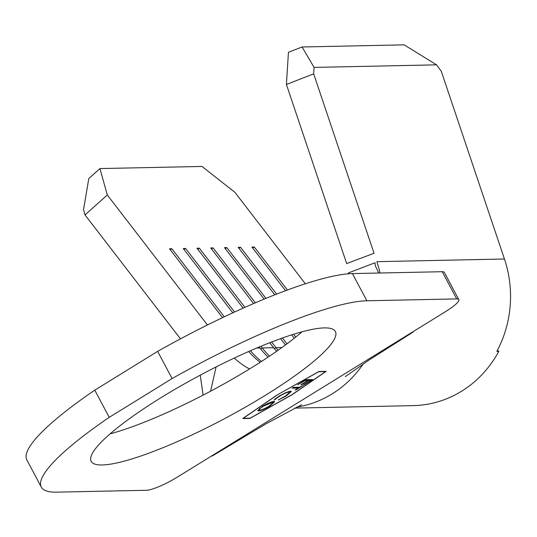 <?xml version="1.0" encoding="UTF-8"?>
<svg xmlns="http://www.w3.org/2000/svg" width="537" height="537" viewBox="0 0 537 537"><rect width="100%" height="100%" fill="white"/><g stroke="black" fill="none" stroke-linecap="round" stroke-linejoin="round"><path stroke-width="0.81" d="M302.016 331.819A138.284 24.903 -28 0 1 110.098 433.862M324.368 327.899A138.284 24.903 -28 0 1 335.383 331.517A138.284 24.903 -28 0 1 245.617 407.039A138.284 24.903 -28 0 1 102.211 464.968A138.284 24.903 -28 0 1 91.196 461.357A138.284 24.903 -28 0 1 180.962 385.828A138.284 24.903 -28 0 1 324.368 327.899M286.174 396.031L278.341 400.005L285.55 395.991L289.779 392.245L289.134 392.044C286.892 392.339 283.731 393.715 279.649 396.172L273.991 400.099L278.938 396.192L286.187 392.433L290.497 391.231L291.302 391.48L286.174 396.031L286.006 395.709M305.835 379.699L312.702 379.558L304.425 384.66L303.72 384.68L310.681 380.384L308.567 380.431L301.606 384.72L300.901 384.734L307.862 380.444L305.217 380.498L297.558 384.807L305.835 379.699M277.079 395.098L243.281 418.296L250.148 418.148L291.799 394.789L325.597 371.597L318.73 371.745L277.032 395.017M299.586 387.231L303.486 385.244L295.773 390.003L295.068 390.016L298.27 388.043L292.101 388.17L293.417 387.358L299.586 387.231M273.877 401.448L274.675 401.696L269.903 406.066C264.949 409.019 261.143 410.651 258.485 410.959L257.673 410.711L262.559 406.294C267.453 403.388 271.225 401.77 273.877 401.448M497.356 350.419L498.813 351.332L496.853 351.373A109.582 101.533 -91.2 0 0 504.438 259.002L441.26 71.193L436.547 64.843L404.133 44.846L302.069 46.981L314.085 67.407L436.547 64.843M305.352 283.784L234.884 192.3L201.999 166.443L99.936 168.578L107.299 194.971L85.021 214.941L180.472 338.854M286.416 84.463L346.667 263.566L374.034 253.276L313.675 73.864L286.416 84.463L288.436 52.284L302.069 46.981M256.686 348.05L259.874 347.983A78.274 72.522 -91.2 0 0 268.124 357.085M250.49 350.715A78.274 72.522 -91.2 0 0 261.506 361.428M248.745 351.48A78.274 72.522 -91.2 0 0 260.19 362.274M269.54 356.138A78.274 72.522 -91.2 0 1 262.231 347.936L273.615 347.701A78.274 72.522 -91.2 0 0 276.582 351.319M271.621 342.002L275.971 347.647A78.274 72.522 -91.2 0 0 278.085 350.272M207.45 324.979L107.299 194.971M222.54 317.642L169.511 248.799L171.86 248.745L170.222 249.718M224.291 316.81L171.86 248.745M259.874 347.983L259.136 347.023M232.803 312.836L183.245 248.51L185.601 248.456L183.963 249.437M260.599 348.909L262.231 347.936L260.948 346.271M234.568 312.024L185.601 248.456M273.615 347.701L269.775 342.713M243.147 308.144L196.985 248.222L199.341 248.175L197.697 249.148M244.926 307.352L199.341 248.175M285.462 344.955L280.603 338.646M253.585 303.566L210.726 247.933L213.082 247.886L211.437 248.859M286.986 343.821L282.482 337.981M255.384 302.794L213.082 247.886M294.249 338.243L291.665 334.88M264.123 299.122L224.466 247.644L226.822 247.597L225.178 248.571M295.733 337.055L293.591 334.276M265.936 298.377L226.822 247.597M274.769 294.826L238.206 247.356L240.563 247.309L238.918 248.282M276.609 294.108L240.563 247.309M285.55 290.698L251.947 247.074L254.296 247.02L252.659 247.993M287.416 290.007L254.296 247.02M85.021 214.941L83.544 209.645L88.793 178.566L99.936 168.578M498.813 351.332A109.582 101.533 88.8 0 1 413.268 405.623L294.659 408.107M314.085 67.407L313.675 73.864M216.096 366.939L210.571 391.204M348.667 273.776L348.211 273.011L375.074 262.754L375.256 265.587L378.706 273.038M200.247 375.168L203.114 395.118M456.705 298.901L366.872 300.78A193.072 34.771 152 0 0 172.102 378.558L109.226 417.35A193.072 34.771 152 0 0 41.309 487.106A193.072 34.771 152 0 0 56.687 492.154L146.52 490.274A26.091 4.699 152 0 0 177.297 477.138L445.562 311.621A26.091 4.699 152 0 0 458.786 299.579A26.091 4.699 152 0 0 456.705 298.901L442.246 271.709A26.091 4.699 -28 0 1 444.327 272.387L458.786 299.579M318.991 371.49L276.877 395.104L242.704 418.558L249.886 418.404L292 394.789L326.174 371.336L318.991 371.49M366.872 300.78L352.413 273.588L442.246 271.709M352.413 273.588A193.072 34.771 152 0 0 157.643 351.366L94.767 390.157A193.072 34.771 152 0 0 26.85 459.914L41.309 487.106M109.226 417.35L94.767 390.157M157.643 351.366L172.102 378.558M311.695 379.578L310.608 380.25M308.567 380.431L308.325 379.974L310.44 379.928L310.681 380.384M308.325 379.974L307.788 380.303M305.285 380.035L307.62 379.988L307.862 380.444M299.277 387.237L298.196 387.909M292.873 387.694L298.028 387.586L298.27 388.043M289.779 392.245L289.537 391.788L288.893 391.594L289.134 392.044M288.893 391.594L288.369 391.641M276.052 398.132L275.313 398.924L275.555 399.38M275.313 398.924L274.816 399.152M291.074 391.298L288.993 393.5M274.467 401.522L272.4 403.75M260.331 410.093L258.243 410.51L258.485 410.959M258.243 410.51L257.659 410.436M259.673 408.261L258.921 409.496L259.801 410.147C261.996 409.859 265.11 408.523 269.131 406.126L273.205 402.461L272.561 402.26L263.318 406.247C259.552 408.65 258.378 409.953 259.801 410.147M273.205 402.461L271.843 401.851M272.319 401.804L272.561 402.26M249.537 368.959A78.274 72.522 88.8 0 1 234.273 358.078M274.333 348.62L275.971 347.647L281.938 347.526M380.042 273.011A109.582 101.533 -91.2 0 0 376.86 261.673L504.438 259.002M296.484 407.194A109.582 101.533 -91.2 0 0 363.354 363.791M301.734 404.71L265.889 423.881L212.075 456.101M345.284 376.659L369.268 359.891L413.201 332.014"/></g></svg>
